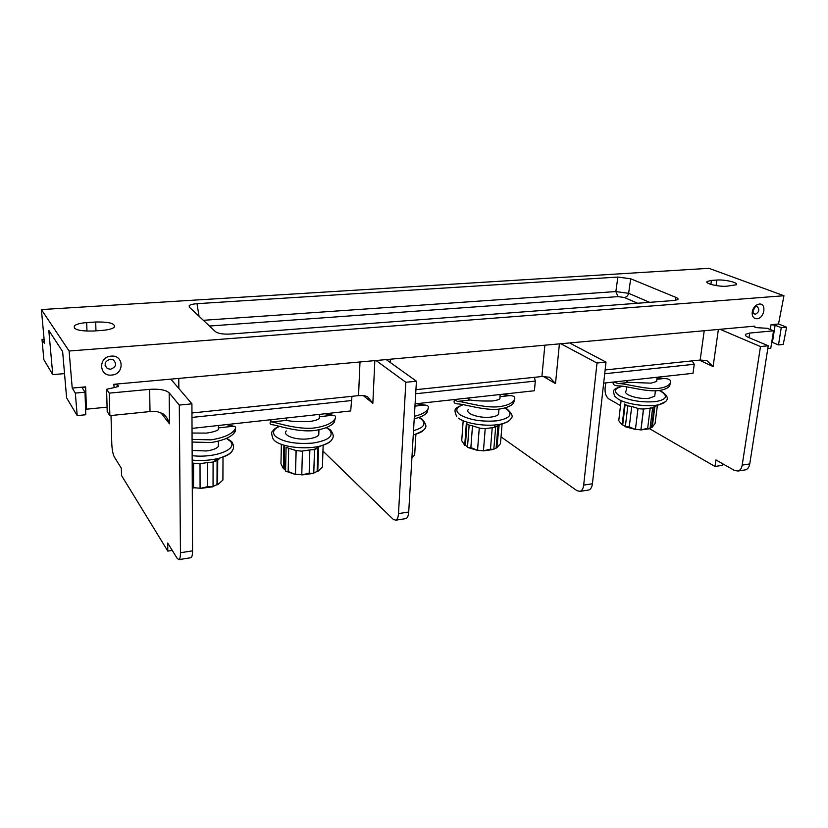 <?xml version="1.0" encoding="UTF-8"?>
<svg xmlns="http://www.w3.org/2000/svg" width="828" height="828" viewBox="0 0 828 828"><rect width="100%" height="100%" fill="white"/><g stroke="black" fill="none" stroke-linecap="round" stroke-linejoin="round"><path stroke-width="1.24" d="M411.899 458.05L414.673 454.945L415.915 434.131M559.397 343.879L555.505 383.612L549.585 377.247L541.905 376.533L415.935 389.657M82.738 388.653L85.005 392.182L85.781 414.745L77.201 415.604L66.613 397.844L62.638 351.589L48.8 330.393L52.764 374.618L43.863 359.683L42.011 339.439L44.484 343.434L41.4 309.579L708.913 268.313L783.961 295.741L778.517 323.996L786.6 327.195L783.247 344.438L778.506 344.914L771.748 342.15M111.014 415.532L111.79 443.88C112.08 449.801 112.929 454.168 114.326 456.963L121.354 468.306L121.53 475.5L167.794 551.096L167.701 543.064L177.254 558.476L178.983 559.604C179.955 558.972 180.452 556.685 180.463 552.731L192.562 550.848C192.541 554.781 192.024 557.068 191.009 557.699L190.575 557.772M192.562 550.848L191.92 403.826L170.827 379.131L376.026 360.511L405.844 382.277L398.496 513.608L408.721 512.035C408.442 515.72 407.521 517.914 405.948 518.597L405.275 518.701M374.846 360.625L372.838 403.308L367.549 396.705L364.196 395.577L358.555 395.629L191.961 412.986M322.951 451.053L393.207 519.322L395.774 520.191C397.316 519.508 398.227 517.314 398.496 513.608M118.425 386.345L117.69 384.979L113.86 384.296L170.827 379.131M107.081 407.138L85.594 409.291M41.4 309.579L69.107 351.01L72.222 388.073L85.646 386.862L82.707 387.752M69.107 351.01L783.961 295.741M786.6 327.195L781.249 327.691L775.111 325.249L771.023 324.679L778.517 323.996M501.023 436.863L576.94 490.683L580.097 491.356C582.032 490.642 583.222 488.561 583.678 485.115L592.424 483.769L606.013 362.115L569.602 342.947L754.763 326.149L753.966 326.377L756.088 327.619L767.297 328.302L773.528 330.827L749.702 333.063L749.009 337.648M569.602 342.947L376.026 360.511M759.245 304.042C766.863 303.11 764.482 318.449 757.009 318.749C754.618 318.832 753.056 317.59 752.31 315.033C751.72 311.1 753.045 307.809 756.274 305.18L759.245 304.042M111.159 356.133C124.107 354.674 124.552 374.422 111.666 375.074C98.729 376.709 98.097 356.733 111.159 356.133M191.92 403.826L179.293 405.089L169.16 392.824C165.766 389.905 159.255 388.746 149.64 389.346L150.003 411.557L109.865 415.646L109.244 393.134L149.64 389.346M109.865 415.646L107.205 411.651L106.574 389.295L109.244 393.134M106.574 389.295L115.961 387.214L118.394 385.951M169.16 392.824L169.492 423.853C168.146 419.299 165.962 415.946 162.961 413.783L156.492 411.35L150.003 411.557M52.764 374.618L64.522 373.614M85.005 392.182L75.327 393.083L72.222 388.073M75.327 393.083L77.201 415.604M102.289 330.393L93.129 331.034C79.064 331.252 72.854 329.482 74.499 325.704C76.631 324.1 80.699 323.065 86.702 322.599L95.686 321.999C109.544 321.792 115.692 323.572 114.16 327.339C112.132 328.892 108.178 329.906 102.289 330.393M711.418 280.413L716.81 280.05C724.924 279.346 739.052 282.741 736.351 284.78L726.767 286.209C718.528 286.933 704.359 283.476 707.164 281.468L711.418 280.413L710.869 284.377M630.688 278.777L617.874 277.069L197.002 303.679C192.582 304.062 189.985 304.735 189.219 305.698L189.333 307.178L215.456 331.655C218.178 333.601 223.146 334.398 230.35 334.046L674.168 300.492L677.697 299.632C678.567 299.094 678.008 298.359 676.031 297.449L630.688 278.777L628.628 293.319L649.628 302.344M767.804 348.526L770.785 348.226L773.528 330.827M649.711 428.8L714.999 466.474L715.961 459.923L734.477 470.47L738.048 471.018C740.232 470.294 741.619 468.327 742.198 465.108L749.754 463.928C749.174 467.137 747.777 469.093 745.583 469.818L744.641 469.973M749.754 463.928L768.239 345.773L748.305 337.358C745.738 336.23 744.838 335.205 745.624 334.284L749.702 333.063M714.999 466.474L722.42 465.326L722.658 463.742M742.198 465.108L760.487 346.559L720.049 329.306M768.239 345.773L760.487 346.559M605.703 382.898L605.082 388.435C604.823 393.362 606.096 396.871 608.901 398.972L620.524 405.585M718.383 329.451L713.105 366.607L706.833 360.563L700.167 360.045L605.144 369.95M592.424 483.769C591.968 487.206 590.757 489.286 588.811 490L587.973 490.124M583.678 485.115L597.019 363.026L560.866 343.744M408.721 512.035L416.432 381.211L386.221 359.59M416.432 381.211L405.844 382.277M606.013 362.115L597.019 363.026M654.948 394.49L654.731 396.198L649.069 398.258C638.761 399.717 622.48 394.501 626.103 391.013L626.599 386.821M621.424 424.164L622.718 424.878L625.15 404.416L627.8 405.979M622.211 424.94L618.754 420.665L621.031 401.207M622.149 424.867L624.622 404.023M622.718 424.878L625.357 426.503M631.723 406.465L627.821 405.834L625.326 426.751L635.438 429.432L638.005 408.432L631.723 406.465L629.27 426.865L635.438 429.432M637.974 408.67L643.449 409.084L651.657 407.976L665.505 401.704M643.584 408.866L640.986 429.867L647.662 428.293L650.011 428.666L652.65 407.749L651.657 407.976M654.865 406.6L652.247 427.207L655.072 423.491L657.37 405.523M635.459 429.277L640.965 429.918L649.949 428.676M650.063 428.262L652.247 427.207M625.326 426.751L629.27 426.865M643.449 409.084L640.903 429.701M647.662 428.293L650.228 407.894M654.151 406.9L651.584 427.124M781.249 327.691L778.506 344.914M624.415 297.5C626.527 297.149 627.924 295.751 628.628 293.319L615.856 291.57L618.03 296.621L624.415 297.5L637.591 303.255M42.011 339.439L44.101 339.294M180.463 552.731L179.293 405.089M172.245 550.403L167.794 551.096M756.326 306.577L757.258 306.681C759.825 309.62 759.121 312.187 755.146 314.371L752.662 312.394L754.763 307.178L756.326 306.577M110.238 359.207L113.322 359.859C117.048 363.978 116.117 367.104 110.507 369.247L107.371 368.574C103.686 364.444 104.638 361.329 110.238 359.207M218.364 442.701L218.354 446.52C216.356 448.704 212.372 450.184 206.4 450.97L192.127 450.463M218.768 459.519L218.768 458.536M192.293 487.62L193.504 487.94L193.4 463.152L192.179 462.893M193.4 463.152L200.024 463.897M207.693 462.552L200.024 463.68L200.076 488.468L213.044 486.75L213.086 462.065L207.693 462.552L207.683 486.636L213.044 486.75M213.086 462.2L217.081 460.482L217.008 484.618L213.044 486.419M217.712 460.161L217.64 484.753L222.908 480.043L223.011 457.066M217.95 459.012L217.95 460.026M192.293 487.785L193.504 487.94M193.617 463.38L193.524 488.002M193.711 487.702L200.076 488.23M217.64 484.753L217.008 484.618M200.076 488.468L207.683 486.636M318.884 431.709L318.78 435.021C317.103 436.873 313.719 438.136 308.606 438.799C296.134 440.506 281.893 435.393 286.291 430.943M317.9 448.051L317.921 447.41M284.666 446.147L284.17 468.751L283.497 468.845L280.961 463.732L281.375 444.325M283.393 468.762L283.9 445.702M284.17 468.751L285.577 470.542M288.703 448.258L286.105 447.296L285.567 471.122L295.451 474.506L296.041 450.525L288.703 448.258L288.154 471.505L295.43 474.454M296.041 450.525L302.427 451.25M309.869 449.935L302.427 451.022L301.775 474.951L313.771 473.357L314.505 449.532L309.869 449.935L309.175 473.181L313.771 473.357M314.505 449.645L317.859 448.072L317.124 471.37L313.781 473.026M318.521 447.751L317.766 471.494L322.423 467.023L323.148 445.185M317.196 446.675L317.134 448.517M296.165 450.742L295.451 474.506M295.565 474.227L301.775 474.734M317.766 471.494L317.124 471.37M285.567 471.122L288.154 471.505M301.775 474.951L309.175 473.181M498.746 411.899L498.539 414.321C497.349 415.666 494.854 416.587 491.035 417.074C479.691 418.657 464.373 413.441 468.379 409.477M466.971 423.739L465.377 445.267L464.798 445.35L461.724 440.693L463.142 421.214M464.725 445.267L466.34 423.325M465.377 445.267L467.499 447.006M468.151 424.516L469.134 425.147M472.498 425.871L469.145 425.085L467.478 447.358L477.528 450.391L479.267 427.972L472.498 425.871L470.863 447.596L477.528 450.339M479.257 428.2L485.208 428.656L494.575 427.393L502.12 423.812C506.436 422.704 509.21 421.214 510.441 419.32M485.229 428.438L483.448 450.805L490.476 449.138L493.809 449.428L495.641 427.144L494.575 427.393M499.129 425.23L496.81 447.793L500.443 443.725L502.12 423.812C507.233 422.29 510.245 420.417 511.166 418.192C513.288 416.763 512.035 413.783 507.398 409.249L505.09 407.935M494.813 424.971L494.616 427.383M477.549 450.153L483.448 450.856L493.809 449.428M493.83 449.066L496.81 447.793M467.478 447.358L470.863 447.596M485.208 428.656L483.459 450.608M490.476 449.138L492.246 427.403M497.959 425.892L496.158 447.689M192.034 428.386L350.679 410.947L351.962 396.322M191.982 417.426L351.103 400.586M415.097 403.857L534.412 390.744L535.302 381.087L534.391 377.32M415.697 393.745L535.302 381.087M603.664 383.126L693.015 373.304L694.247 364.268L692.022 360.894M604.719 373.749L694.247 364.268M235.048 429.287C236.001 429.98 235.669 431.264 234.055 433.137C230.329 437.463 222.701 440.599 211.171 442.535L192.086 442.059M226.427 424.609L233.703 426.213L218.416 427.91L218.54 429.525C216.563 431.057 212.527 432.237 206.431 433.096L192.055 433.034M233.703 426.213C236.083 426.565 236.208 428.014 234.076 430.539C230.339 434.845 222.701 437.94 211.181 439.854L192.075 439.399M335.174 418.657L334.212 422.383C331.045 426.223 324.545 428.925 314.723 430.508C297.428 432.64 276.676 424.992 271.967 424.681C270.042 424.402 269.586 423.387 270.611 421.628M319.36 416.919L319.432 418.492C317.786 419.827 314.361 420.841 309.154 421.566C298.411 421.856 290.876 421.462 286.54 420.355L286.56 418.896M319.36 416.722L332.835 415.221L324.99 413.762M332.835 415.221C335.94 415.563 336.427 417.115 334.305 419.879C331.138 423.688 324.638 426.368 314.806 427.921C297.211 430.053 276.179 422.332 271.739 422.001L286.54 420.355M270.321 419.775L271.739 422.001M428.045 408.846L427.165 412.354C425.012 415.087 420.696 417.24 414.217 418.792M414.963 406.124L424.743 405.037L416.422 403.712M424.743 405.037C428.542 405.358 429.401 406.993 427.31 409.932C425.157 412.644 420.841 414.766 414.362 416.308M514.447 399.717L513.65 402.977C511.331 405.958 506.529 407.997 499.243 409.084C484.432 410.916 464.291 403.94 457.656 403.898C454.479 403.64 453.413 402.398 454.469 400.183M499.957 397.285L499.957 398.692C498.798 399.707 496.282 400.462 492.401 400.98C482.993 401.187 475.603 400.866 470.221 399.996C468.534 399.852 468.151 399.355 469.072 398.516L469.197 398.423M499.998 396.695L510.183 395.567L501.478 394.366M510.183 395.567C514.643 395.867 515.865 397.564 513.846 400.638C511.538 403.588 506.736 405.596 499.439 406.672C484.39 408.504 463.928 401.456 457.47 401.404L470.221 399.996M454.241 399.551L457.47 401.404M670.287 383.188L669.655 385.92C667.937 388.239 664.304 389.781 658.767 390.568C645.954 392.161 626.444 385.734 618.433 385.9C614.272 385.693 612.565 384.42 613.3 382.07M656.749 380.269L656.718 381.429L651.036 383.157L629.384 382.35C627.075 382.225 626.351 381.729 627.189 380.849L627.324 380.745M656.873 379.296L664.222 378.489L657.059 377.837M664.222 378.489C669.873 378.769 671.787 380.507 669.945 383.716C668.237 386.003 664.605 387.535 659.057 388.311C646.026 389.895 626.185 383.416 618.278 383.581L629.384 382.35M613.724 382.019L618.278 383.581M413.275 434.793L414.756 434.452C419.993 433.075 423.253 431.222 424.536 428.894M413.524 430.622C423.977 427.714 426.544 423.864 421.235 419.082L418.792 417.54M178.848 388.508L178.765 378.406M359.994 361.971L358.555 395.629M372.838 403.308L363.181 395.515M113.86 384.296L114.109 387.39M86.412 409.177L85.646 386.862M771.023 324.679L770.268 329.513M754.598 327.008L754.763 326.149M117.69 384.979L117.835 386.79M713.105 366.607L699.339 360.139M704.214 330.734L700.167 360.045M570.813 343.589L570.896 342.833M555.505 383.612L543.313 376.429M544.855 345.193L541.905 376.533M390.174 362.416L390.34 359.217M622.728 386.231C614.055 388.373 613.082 391.613 619.799 395.95C629.963 400.711 641.814 402.615 655.341 401.652C666.695 399.603 668.444 396.115 660.62 391.199L659.212 390.516M622.201 386.169C612.14 389.512 612.72 389.936 614.8 396.405L618.526 399.324C627.282 404.55 648.955 407.366 659.502 404.602C666.964 402.304 671.694 397.792 661.189 391.271L659.533 390.474M775.111 325.249L772.42 342.378M716.044 285.556L716.81 280.05M95.965 330.838L95.686 321.999M86.981 331.148L86.702 322.599M676.031 297.449L675.089 300.398M209.453 326.025L618.03 296.621M197.002 303.679L199.041 316.275M203.336 320.301L615.856 291.57L617.874 277.069M169.492 423.853L160.632 412.396M192.148 455.679C214.918 458.36 238.361 449.128 230.339 441.324L226.365 438.385M192.168 460.109C201.928 460.968 210.995 460.327 219.368 458.194C227.017 456.052 231.488 453.278 232.771 449.873M279.522 426.337C273.478 429.204 272.029 432.454 275.165 436.097C282.938 442.069 295.544 444.388 312.984 443.063C328.778 440.361 334.243 435.932 329.389 429.784L326.253 427.621M273.892 439.958C279.74 446.872 305.501 450.163 320.757 445.888C327.101 444.17 330.921 441.893 332.225 439.047M463.307 404.654C456.062 407.252 454.903 410.564 459.819 414.59C469.01 419.889 481.244 421.98 496.531 420.862C509.851 418.523 513.215 414.611 506.632 409.135L504.738 408.028M458.536 418.181C466.133 424.143 489.555 427.196 502.12 423.812M413.255 435.207L414.756 434.452C425.84 430.011 429.318 427.496 422.135 419.227L419.165 417.405M738.048 471.018L745.583 469.818M395.774 520.191L405.948 518.597M580.097 491.356L588.811 490M627.345 380.518L627.179 381.946M657.132 377.247L656.594 381.542M655.414 390.806L654.731 396.198M745.624 334.284L745.459 335.402M707.164 281.468L707.04 282.389M74.499 325.704L74.603 328.457M189.219 305.698L189.488 307.323M178.983 559.604L191.009 557.699M752.662 312.394L752.31 315.033M754.763 307.178L756.274 305.18M107.371 368.574L105.115 365.469M212.475 462.21L219.368 458.194C226.468 455.835 230.681 453.485 231.985 451.136C232.73 449.894 235.359 447.41 231.612 441.572L226.779 438.178M218.426 425.488L218.406 429.628M218.375 441.22L218.354 446.52M313.626 449.739L320.757 445.888C326.894 443.911 330.569 441.852 331.79 439.72C332.349 438.561 335.371 436.232 330.455 429.97L326.646 427.455M279.098 426.223C275.558 427.993 273.468 429.587 272.816 430.995C271.211 431.626 271.336 434.358 273.188 439.171M319.442 414.373L319.308 418.595M318.946 429.835L318.78 435.021M462.852 404.571C454.841 408.701 453.402 408.194 456.59 416.422M500.184 394.501L499.833 398.796M498.974 409.115L498.539 414.321M234.076 430.539L234.055 433.137M334.305 419.879L334.212 422.383M427.31 409.932L427.165 412.354M513.846 400.638L513.65 402.977M669.945 383.716L669.655 385.92"/></g></svg>
